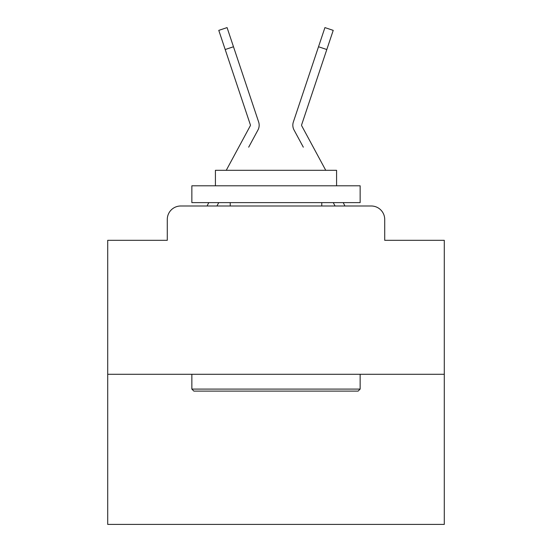 <?xml version="1.0" encoding="UTF-8"?>
<svg xmlns="http://www.w3.org/2000/svg" width="552" height="552" viewBox="0 0 552 552"><rect width="100%" height="100%" fill="white"/><g stroke="black" fill="none" stroke-linecap="round" stroke-linejoin="round"><path stroke-width="0.83" d="M167.284 219.454L167.284 240.32L167.284 219.454A13.462 13.462 0 0 1 180.745 205.993L207.117 205.993A33.658 33.658 0 0 1 208.352 203.46L208.801 202.625M444.291 374.284L107.709 374.284L107.709 524.4L444.291 524.4L444.291 240.32L384.716 240.32L384.716 219.454A13.462 13.462 0 0 0 371.254 205.993L180.745 205.993M107.709 374.284L107.709 240.32L167.284 240.32M216.929 205.993L218.744 202.625L216.929 205.993L218.744 202.625L216.929 205.993L218.744 202.625L216.929 205.993L218.744 202.625L216.929 205.993L218.744 202.625L216.929 205.993L218.744 202.625L216.929 205.993L218.744 202.625L216.929 205.993L218.744 202.625L216.929 205.993L218.744 202.625L216.929 205.993L218.744 202.625L216.929 205.993L218.744 202.625L216.929 205.993L218.744 202.625L216.929 205.993L218.744 202.625L216.929 205.993L218.744 202.625L216.929 205.993L218.744 202.625L216.929 205.993L218.744 202.625L216.929 205.993L223.491 205.993M328.509 205.993L335.071 205.993L333.256 202.625L335.071 205.993M343.199 202.625L343.648 203.46A33.658 33.658 0 0 1 344.883 205.993L371.254 205.993M384.716 240.32L384.716 219.454M248.683 147.184L257.957 130.01A10.095 10.095 0 0 0 258.647 122.006L233.482 46.754L225.188 49.528L218.778 30.374L227.079 27.6L233.482 46.754M303.317 147.184L294.043 130.01A10.095 10.095 0 0 1 293.353 122.006L324.921 27.6L333.222 30.374L324.921 27.6L333.222 30.374L324.921 27.6L333.222 30.374L324.921 27.6L333.222 30.374L324.921 27.6L333.222 30.374L324.921 27.6L333.222 30.374L324.921 27.6L333.222 30.374L324.921 27.6L333.222 30.374L324.921 27.6L333.222 30.374L324.921 27.6L333.222 30.374L324.921 27.6L333.222 30.374L324.921 27.6L333.222 30.374L324.921 27.6L333.222 30.374L324.921 27.6L333.222 30.374L324.921 27.6L333.222 30.374L324.921 27.6L333.222 30.374L324.921 27.6L333.222 30.374L324.921 27.6L333.222 30.374L324.921 27.6L333.222 30.374L324.921 27.6L333.222 30.374L324.921 27.6L333.222 30.374L324.921 27.6L333.222 30.374L324.921 27.6L333.222 30.374L324.921 27.6L333.222 30.374L324.921 27.6L333.222 30.374L324.921 27.6L333.222 30.374L324.921 27.6L333.222 30.374L324.921 27.6L333.222 30.374L324.921 27.6L333.222 30.374L324.921 27.6L333.222 30.374L324.921 27.6L333.222 30.374L324.921 27.6L333.222 30.374L326.812 49.528L318.518 46.754M325.749 170.313L301.744 125.849A1.345 1.345 0 0 1 301.647 124.78L326.812 49.528M301.578 125.207A1.345 1.345 0 0 1 301.647 124.78A1.345 1.345 0 0 0 301.578 125.207A1.345 1.345 0 0 1 301.647 124.78A1.345 1.345 0 0 0 301.578 125.207A1.345 1.345 0 0 1 301.647 124.78A1.345 1.345 0 0 0 301.578 125.207A1.345 1.345 0 0 1 301.647 124.78A1.345 1.345 0 0 0 301.578 125.207A1.345 1.345 0 0 1 301.647 124.78A1.345 1.345 0 0 0 301.578 125.207A1.345 1.345 0 0 1 301.647 124.78A1.345 1.345 0 0 0 301.578 125.207A1.345 1.345 0 0 1 301.647 124.78A1.345 1.345 0 0 0 301.578 125.207A1.345 1.345 0 0 1 301.647 124.78A1.345 1.345 0 0 0 301.578 125.207A1.345 1.345 0 0 1 301.647 124.78A1.345 1.345 0 0 0 301.578 125.207A1.345 1.345 0 0 1 301.647 124.78A1.345 1.345 0 0 0 301.578 125.207A1.345 1.345 0 0 1 301.647 124.78A1.345 1.345 0 0 0 301.578 125.207A1.345 1.345 0 0 1 301.647 124.78A1.345 1.345 0 0 0 301.578 125.207A1.345 1.345 0 0 1 301.647 124.78A1.345 1.345 0 0 0 301.578 125.207A1.345 1.345 0 0 1 301.647 124.78A1.345 1.345 0 0 0 301.578 125.207A1.345 1.345 0 0 1 301.647 124.78A1.345 1.345 0 0 0 301.578 125.207A1.345 1.345 0 0 1 301.647 124.78A1.345 1.345 0 0 0 301.578 125.207A1.345 1.345 0 0 1 301.647 124.78M358.124 391.113L193.876 391.113L191.855 389.091L360.146 389.091L358.124 391.113M191.855 185.796L360.146 185.796L360.146 202.625L191.855 202.625L191.855 185.796M336.582 185.796L336.582 170.313L215.418 170.313L215.418 185.796M191.855 374.284L191.855 389.091M360.146 374.284L360.146 389.091M230.225 202.625L230.225 205.993M321.775 202.625L321.775 205.993M226.251 170.313L250.256 125.849A1.345 1.345 0 0 0 250.353 124.78L225.188 49.528M250.256 125.849A1.345 1.345 0 0 0 250.422 125.207A1.345 1.345 0 0 1 250.256 125.849A1.345 1.345 0 0 0 250.353 124.78A1.345 1.345 0 0 1 250.422 125.207A1.345 1.345 0 0 0 250.353 124.78A1.345 1.345 0 0 1 250.422 125.207A1.345 1.345 0 0 0 250.353 124.78A1.345 1.345 0 0 1 250.422 125.207A1.345 1.345 0 0 0 250.353 124.78M333.222 30.374L324.921 27.6M218.778 30.374L227.079 27.6"/></g></svg>
